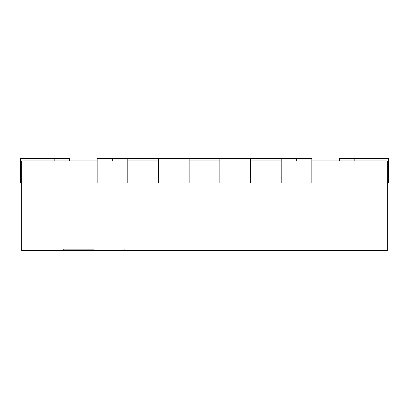 <?xml version="1.0" encoding="UTF-8"?>
<svg xmlns="http://www.w3.org/2000/svg" width="409" height="409" viewBox="0 0 409 409"><rect width="100%" height="100%" fill="white"/><g stroke="black" fill="none" stroke-linecap="round" stroke-linejoin="round"><path stroke-width="0.31" stroke-dasharray="2.04 1.53" d="M94.07 249.286L63.395 249.286L94.07 249.286M94.07 250.512L63.395 250.512L94.07 250.512M21.677 250.512L387.323 250.512L387.323 160.941L387.323 183.028L387.323 160.941L387.323 183.028L387.323 160.941L387.323 183.028L387.323 160.941L387.323 183.028L387.323 160.941L281.188 160.941L281.188 183.028L311.863 183.028L281.188 183.028L281.188 160.941L311.863 160.941L311.863 183.028L281.188 183.028L281.188 158.487L281.188 160.941L219.838 160.941L219.838 183.028L250.512 183.028L219.838 183.028L219.838 160.941L250.512 160.941L250.512 183.028L219.838 183.028L219.838 158.487L219.838 160.941L158.487 160.941L158.487 183.028L189.162 183.028L158.487 183.028L158.487 160.941L189.162 160.941L189.162 183.028L158.487 183.028L158.487 158.487L158.487 160.941L97.138 160.941L97.138 183.028L127.812 183.028L97.138 183.028L97.138 160.941L127.812 160.941L127.812 183.028L97.138 183.028L97.138 158.487L97.138 160.941L21.677 160.941L21.677 250.512M21.677 160.941L21.677 183.028L21.677 160.941L21.677 183.028L21.677 160.941L21.677 183.028L21.677 160.941L21.677 183.028L21.677 160.941L69.53 160.941L21.677 160.941M127.812 183.028L127.812 158.487L127.812 183.028M189.162 183.028L189.162 158.487L189.162 183.028M250.512 183.028L250.512 158.487L250.512 183.028M311.863 183.028L311.863 158.487L311.863 183.028M296.525 160.941L112.475 160.941L296.525 160.941L296.525 158.487L296.525 160.941M387.323 183.028L388.55 183.028L387.323 183.028L388.55 183.028L387.323 183.028L388.55 183.028L387.323 183.028L388.55 183.028L388.55 158.487L354.808 158.487L388.55 158.487L388.55 183.028L388.55 158.487L354.808 158.487L388.55 158.487L388.55 183.028L388.55 158.487L354.808 158.487L388.55 158.487L388.55 183.028L388.55 158.487L339.47 158.487L354.808 158.487L339.47 158.487L354.808 158.487L339.47 158.487L354.808 158.487L354.808 160.941M69.53 160.941L69.53 158.487L69.53 160.941L69.53 158.487L20.45 158.487L20.45 183.028L20.45 158.487L20.45 183.028L20.45 158.487L20.45 183.028L20.45 158.487L54.192 158.487L20.45 158.487L54.192 158.487L20.45 158.487L54.192 158.487L20.45 158.487L20.45 183.028L21.677 183.028M97.138 160.941L97.138 158.487L311.863 158.487L281.188 158.487L311.863 158.487L311.863 160.941M281.188 158.487L281.188 160.941M250.512 158.487L219.838 158.487L250.512 158.487L219.838 158.487L250.512 158.487L250.512 160.941M219.838 158.487L219.838 160.941M189.162 158.487L158.487 158.487L189.162 158.487L158.487 158.487L189.162 158.487L189.162 160.941M158.487 158.487L158.487 160.941M127.812 158.487L127.812 160.941M339.47 160.941L339.47 158.487L339.47 160.941L339.47 158.487L354.808 158.487M112.475 158.487L112.475 160.941L112.475 158.487M54.192 158.487L54.192 160.941M124.745 250.512L124.745 249.286M63.395 250.512L63.395 249.286"/><path stroke-width="0.61" d="M97.138 160.941L21.677 160.941L21.677 250.512L387.323 250.512L387.323 160.941L311.863 160.941M127.812 160.941L158.487 160.941M189.162 160.941L219.838 160.941M250.512 160.941L281.188 160.941M281.188 158.487L311.863 158.487L311.863 183.028L281.188 183.028L281.188 158.487L250.512 158.487L250.512 183.028L219.838 183.028L219.838 158.487L189.162 158.487L189.162 183.028L158.487 183.028L158.487 158.487L137.015 158.487L137.015 160.941M127.812 158.487L127.812 183.028L97.138 183.028L97.138 158.487L137.015 158.487M387.323 183.028L388.55 183.028L388.55 158.487L339.47 158.487L339.47 160.941M69.53 160.941L69.53 158.487L20.45 158.487L20.45 183.028L21.677 183.028M250.512 158.487L219.838 158.487M189.162 158.487L158.487 158.487M354.808 158.487L354.808 160.941M54.192 158.487L54.192 160.941"/></g></svg>
